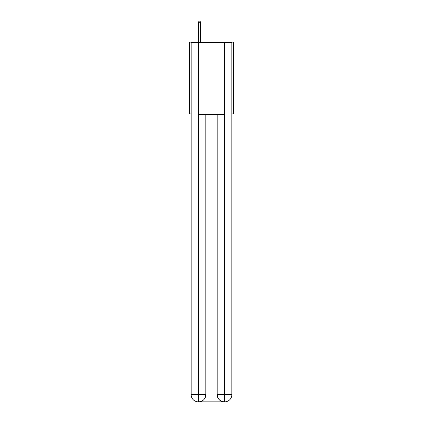 <?xml version="1.0" encoding="UTF-8"?>
<svg xmlns="http://www.w3.org/2000/svg" width="423" height="423" viewBox="0 0 423 423"><rect width="100%" height="100%" fill="white"/><g stroke="black" fill="none" stroke-linecap="round" stroke-linejoin="round"><path stroke-width="0.63" d="M191.148 72.053L189.356 72.053L189.356 42.126L233.644 42.126L233.644 113.951L231.852 113.951M189.356 72.053L189.356 113.951L191.148 113.951M233.644 72.053L231.852 72.053M198.334 401.85A7.18 7.18 0 0 1 191.148 394.67L205.816 394.67L205.816 114.548L205.816 394.67A7.18 7.18 0 0 1 198.63 401.85L198.334 401.85A7.18 7.18 0 0 1 191.148 394.67L191.148 42.723L198.514 42.723L198.514 114.548L224.486 114.548L224.486 42.723L198.514 42.723M224.486 42.723L231.852 42.723L231.852 394.67A7.18 7.18 0 0 1 224.666 401.85L224.37 401.85A7.18 7.18 0 0 1 217.184 394.67L217.184 114.548L217.184 394.67C217.554 398.9 219.944 401.295 224.37 401.85L198.63 401.85C203.072 401.385 205.467 398.989 205.816 394.67M217.184 394.67L224.486 394.67L224.544 401.85M198.514 114.548L198.514 401.85M200.608 42.126L200.608 22.705L198.45 22.705L198.45 42.126M198.45 22.705L198.932 21.15L200.127 21.15L200.608 22.705M224.486 114.548L224.486 394.67L231.852 394.67"/></g></svg>
